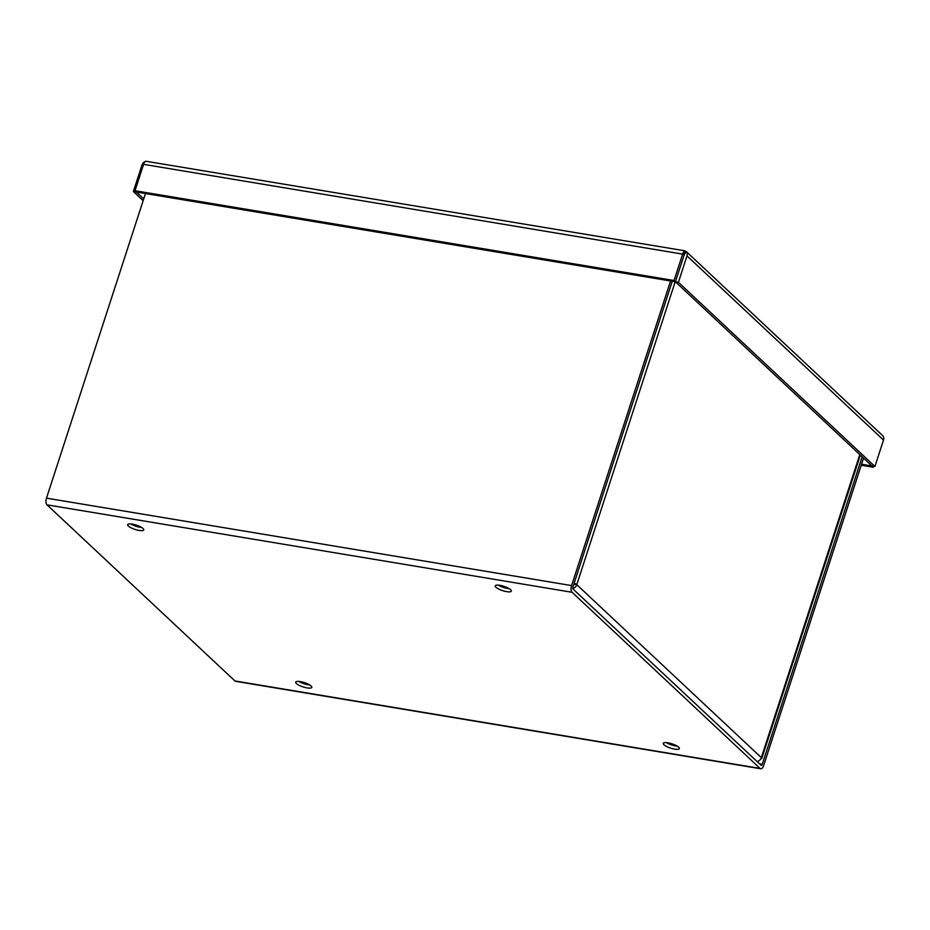 <?xml version="1.0" encoding="UTF-8"?>
<svg xmlns="http://www.w3.org/2000/svg" width="930" height="930" viewBox="0 0 930 930"><rect width="100%" height="100%" fill="white"/><g stroke="black" fill="none" stroke-linecap="round" stroke-linejoin="round"><path stroke-width="1.4" d="M666.403 742.64A8.463 2.244 -162 0 0 675.703 745.965A8.463 2.244 -162 0 0 677.261 746.162M674.68 749.127A8.463 2.244 18 0 1 663.264 743.361A8.463 2.244 18 0 1 667.961 742.826A8.463 2.244 18 0 1 679.377 748.604A8.463 2.244 18 0 1 674.68 749.127M498.364 585.144A8.463 2.244 -162 0 0 507.664 588.481A8.463 2.244 -162 0 0 509.222 588.678M506.641 591.643A8.463 2.244 18 0 1 495.225 585.877A8.463 2.244 18 0 1 499.922 585.342A8.463 2.244 18 0 1 511.337 591.108A8.463 2.244 18 0 1 506.641 591.643M130.805 523.927A8.463 2.244 -162 0 0 140.105 527.264A8.463 2.244 -162 0 0 141.651 527.461M139.082 530.426A8.463 2.244 18 0 1 127.666 524.659A8.463 2.244 18 0 1 132.351 524.125A8.463 2.244 18 0 1 143.766 529.891A8.463 2.244 18 0 1 139.082 530.426M298.844 681.423A8.463 2.244 -162 0 0 308.144 684.759A8.463 2.244 -162 0 0 309.69 684.945M307.121 687.909A8.463 2.244 18 0 1 295.705 682.143A8.463 2.244 18 0 1 300.39 681.62A8.463 2.244 18 0 1 311.806 687.386A8.463 2.244 18 0 1 307.121 687.909M863.54 458.106L763.635 765.576A5.196 2.465 -80.5 0 1 760.717 768.773A5.196 2.465 -80.5 0 1 760.019 768.413L572.101 592.294A5.196 2.465 -80.5 0 1 571.59 585.586L670.565 280.988M145.475 193.533L46.5 498.143A5.196 2.465 99.5 0 0 47.011 504.839L234.93 680.958A5.196 2.465 99.5 0 0 235.627 681.318L760.717 768.773M672.25 281.267L572.961 586.876A1.755 0.837 -80.5 0 0 573.136 589.132L761.042 765.25A1.755 0.837 -80.5 0 0 761.286 765.378A1.755 0.837 -80.5 0 0 762.263 764.297L862.168 456.816M574.17 583.145A5.196 1.383 18 0 1 576.774 584.668A5.196 4.359 133.1 0 1 572.845 588.527M757.125 761.577A5.196 4.359 -46.9 0 0 761.333 757.636A5.196 1.383 18 0 1 761.763 758.485A5.196 1.383 18 0 1 760.717 758.95M573.833 584.18L576.774 584.668L675.192 281.755M684.829 250.798L145.801 161.227A5.196 2.465 99.5 0 0 143.58 164.343L135.001 190.731L674.052 280.511L682.632 254.111A5.196 2.465 -80.5 0 1 684.852 251.007L686.259 251.577A5.196 4.359 133.1 0 1 686.991 255.901L678.412 282.29L874.921 466.465L883.5 440.064A5.196 4.359 -46.9 0 0 882.768 435.74L686.119 251.426L684.003 255.401L684.806 252.948M135.001 190.731L136.373 192.022L133.374 191.522L141.953 165.121A5.196 4.359 133.1 0 1 145.278 161.483L145.289 161.518M873.619 466.244L873.293 467.244L861.227 465.233M873.293 467.244L871.933 465.965L861.552 464.233M874.921 466.465L871.933 465.965L675.424 281.802L684.003 255.401L675.413 281.79L678.412 282.29M684.852 251.007L684.794 252.937M674.052 280.511L675.413 281.79L136.373 192.022L143.72 198.915M133.374 191.522L143.15 200.682M684.003 255.401L683.701 254.192M572.101 592.294L47.011 504.839M234.93 680.958L760.019 768.413M571.59 585.586L46.5 498.143M762.263 764.297L759.543 763.844M859.797 454.596L761.333 757.636L576.774 584.668M686.991 255.901L883.5 440.064M143.58 164.343L682.632 254.111M860.343 455.107L761.763 758.485"/></g></svg>
